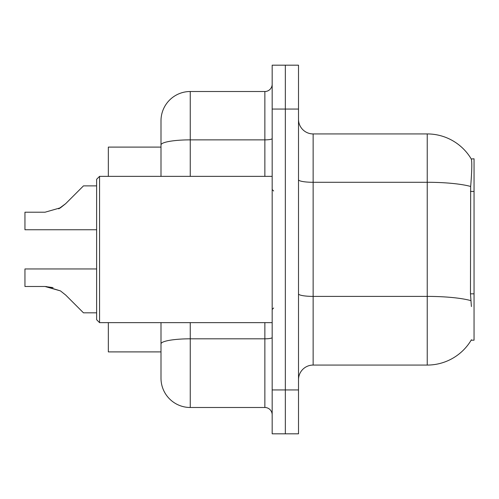<?xml version="1.0" encoding="UTF-8"?>
<svg xmlns="http://www.w3.org/2000/svg" width="499" height="499" viewBox="0 0 499 499"><rect width="100%" height="100%" fill="white"/><g stroke="black" fill="none" stroke-linecap="round" stroke-linejoin="round"><path stroke-width="0.75" d="M313.135 365.068L427.238 365.068A51.197 51.197 0 0 0 471.405 339.763L471.15 340.199L474.05 340.199L474.05 158.801L471.256 158.981A51.197 51.197 0 0 0 427.238 133.932A51.197 51.197 0 0 1 471.15 158.801A51.197 51.197 0 0 0 427.238 133.932L313.135 133.932A14.627 14.627 0 0 1 298.508 119.305A14.627 14.627 0 0 0 313.135 133.932L313.135 365.068A14.627 14.627 0 0 0 298.508 379.695M160.996 147.099L108.333 147.099L108.333 176.359M160.996 351.901L108.333 351.901L108.333 322.641M285.341 389.937L285.341 433.818L298.508 433.818L298.508 389.937L285.341 389.937L285.341 433.818L272.173 433.818L272.173 389.937L285.341 389.937L285.341 109.063L285.341 389.937M272.173 389.937L272.173 65.182L285.341 65.182L285.341 109.063L285.341 65.182L298.508 65.182L298.508 389.937M471.405 306.554L470.47 293.842L470.676 186.47C471.942 170.558 472.135 161.402 471.256 158.981A51.197 51.197 0 0 0 427.238 133.932L427.238 182.285L313.135 182.285A14.627 2.539 0 0 1 298.508 179.746M160.996 362.143L160.996 322.641M190.256 322.641L190.256 407.49L264.863 407.49L264.863 322.641M160.996 176.359L160.996 120.77A29.26 29.26 0 0 1 190.256 91.51L264.863 91.51A7.317 7.317 0 0 0 272.173 84.194M190.256 91.51L190.256 139.863A29.26 5.084 180 0 0 160.996 144.947L160.996 136.857M190.256 407.49A29.26 29.26 0 0 1 160.996 378.23L160.996 348.976M272.173 414.806A7.317 7.317 0 0 0 264.863 407.49M96.631 268.955L24.95 268.955L24.95 286.488L45.016 286.488L24.95 286.488L45.016 286.488L24.95 286.488L45.016 286.488L24.95 286.488L45.016 286.488L24.95 286.488L45.016 286.488L24.95 286.488L45.016 286.488L24.95 286.488L45.016 286.488L24.95 286.488L45.016 286.488L24.95 286.488L45.016 286.488L24.95 286.488L45.016 286.488L60.46 290.898L46.114 286.507L60.46 290.898L46.114 286.507L60.46 290.898L46.114 286.507L60.46 290.898L46.114 286.507L60.46 290.898L46.114 286.507L60.46 290.898L46.114 286.507L60.46 290.898L46.114 286.507L60.46 290.898L46.114 286.507L60.46 290.898L46.114 286.507L60.46 290.898L65.7 295.059L83.464 312.823L96.631 312.823M60.46 290.898L65.7 295.059M96.631 185.884L83.464 185.884L65.7 203.648L58.664 208.838L60.46 207.809L45.016 212.218L24.95 212.218L24.95 229.752L96.631 229.752M65.7 203.648L58.664 208.838L65.7 203.648L58.664 208.838L65.7 203.648L58.664 208.838L65.7 203.648L58.664 208.838L65.7 203.648L58.664 208.838L65.7 203.648L58.664 208.838L65.7 203.648L58.664 208.838L65.7 203.648L58.664 208.838L65.7 203.648L60.46 207.809L65.7 203.648L60.46 207.809L45.016 212.218M99.557 322.641L96.631 319.716L96.631 179.284L99.557 176.359L99.557 322.641L272.173 322.641M53.044 287.611L45.016 286.488M474.05 191.441L470.47 191.441M474.05 293.842L470.47 293.842M427.238 365.068L427.238 182.285A51.197 8.888 180 0 1 470.676 186.47M470.831 300.616A51.197 8.888 180 0 0 427.238 296.394L313.135 296.394A14.627 2.539 -0 0 1 298.508 293.849M298.508 109.063L272.173 109.063M272.173 337.542A7.317 1.272 0 0 1 264.863 338.815L190.256 338.815A29.26 5.084 180 0 0 160.996 343.892M190.256 176.359L190.256 139.863L264.863 139.863L264.863 91.51M264.863 176.359L264.863 139.863A7.317 1.272 0 0 0 272.173 138.591M273.639 190.986L272.173 189.52M99.557 176.359L272.173 176.359M273.639 308.014L272.173 309.48"/></g></svg>
